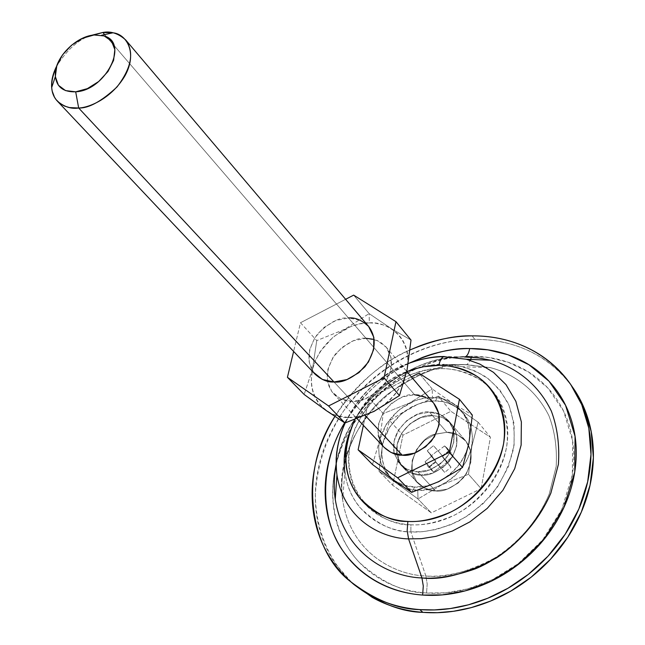 <?xml version="1.0" encoding="UTF-8"?>
<svg xmlns="http://www.w3.org/2000/svg" width="645" height="645" viewBox="0 0 645 645"><rect width="100%" height="100%" fill="white"/><g stroke="black" fill="none" stroke-linecap="round" stroke-linejoin="round"><path stroke-width="0.48" stroke-dasharray="3.23 2.42" d="M334.005 381.985L365.199 415.461L334.005 381.985M433.803 403.302C427.2 397.062 420.782 394.208 414.541 394.74L102.829 32.476M393.942 480.332L403.77 485.121L414.703 486.991L411.639 492.369L414.703 486.991C427.982 489.192 461.433 476.22 468.971 442.889C473.712 409.672 446.034 396.24 432.448 397.602L432.223 388.991L453.572 403.738L472.317 415.066L453.572 403.738L432.223 388.991L432.448 397.602L423.668 398.328L414.92 400.706L398.803 409.938L386.428 423.926L379.591 440.656L378.712 446.856L379.139 456.515L381.776 465.553L385.847 472.535L393.063 479.703M429.554 412.187C435.706 411.695 442.051 414.55 448.589 420.742C456.668 431.699 455.838 444.244 446.09 458.377C435.165 468.601 425.708 473.083 417.718 471.809L435.552 490.95C443.421 492.248 452.701 487.894 463.384 477.881C472.89 464.029 473.64 451.677 465.625 440.841C459.167 434.706 452.919 431.86 446.864 432.303L429.554 412.187L440.487 414.614L448.96 421.193L453.637 430.981L453.757 442.51L449.243 453.991L440.777 463.626L429.683 469.891L417.718 471.809L406.737 469.125L398.441 462.296L394.031 452.419L394.143 441.019L398.691 429.796L406.995 420.411L417.807 414.235L429.554 412.187L446.864 432.303L457.636 434.754L465.996 441.285L470.656 450.96L470.834 462.304L466.456 473.583L458.184 483.024L447.316 489.128L435.552 490.95L424.749 488.249L416.541 481.476L412.155 471.729L412.187 460.506L416.606 449.476L424.716 440.277L435.319 434.254L446.864 432.303L435.956 434.029C418.686 436.238 402.278 470.358 418.121 483.347C424.136 488.652 429.949 491.184 435.552 490.95L417.718 471.809C412.01 472.075 406.116 469.536 400.037 464.182L394.361 453.854C387.951 428.167 419.331 408.567 429.554 412.187L432.489 415.598C422.741 412.615 393.369 429.135 396.901 454.54C393.369 429.135 422.741 412.615 432.489 415.598L439.35 416.549L443.397 418.033L451.855 424.603L456.531 434.375L456.652 445.872L452.169 457.321L443.736 466.916L432.674 473.156L420.742 475.059L417.718 471.809C412.01 472.075 406.116 469.536 400.037 464.182L394.361 453.854C387.951 428.167 419.331 408.567 429.554 412.187C435.706 411.695 442.051 414.55 448.589 420.742C456.668 431.699 455.838 444.244 446.09 458.377C435.165 468.601 425.708 473.083 417.718 471.809L420.742 475.059L409.793 472.366L401.512 465.553L397.11 455.701L397.199 444.324L401.73 433.134L410.002 423.781L420.782 417.629L432.489 415.598L429.554 412.187L417.807 414.235L406.995 420.411L398.691 429.796L394.143 441.019L394.031 452.419L398.441 462.296L406.737 469.125L417.718 471.809L429.683 469.891L440.777 463.626L449.243 453.991L453.757 442.51L453.637 430.981L448.96 421.193L440.487 414.614L429.554 412.187M439.43 481.291L449.468 474.744L452.637 471.971L457.394 466.94L462.223 460.207L465.416 454.185L468.101 446.719L469.528 439.06L469.633 431.594L468.423 424.386L465.964 417.75L462.312 411.833L457.587 406.761L452.967 403.343L446.638 400.222L439.769 398.296L432.448 397.602C419.282 396.014 387.613 408.527 379.591 440.656C373.923 473.003 400.593 488.039 414.703 486.991L426.272 485.983L437.891 482.049M448.831 450.815L442.317 455.878L437.842 450.508L431.594 455.588L435.738 461.231L429.449 466.561L433.658 472.011L440.188 466.932L444.703 472.382L451.008 467.262L446.791 461.57L453.104 456.209L448.831 450.815L442.317 455.878L437.842 450.508L431.594 455.588L435.73 461.111L427.24 450.75L431.594 455.588L427.24 450.75L433.521 445.639L442.438 455.846L438.132 451L444.55 445.929L448.831 450.815L444.55 445.929L446.888 447.872L448.839 451.347L453.104 456.209L451.161 452.75L448.831 450.815M453.104 456.209L448.839 451.347L442.543 456.62L446.848 461.457L453.104 456.209M446.848 461.457L442.543 456.62L446.848 461.457M446.791 461.57L442.486 456.733L446.791 461.57M446.8 461.683L442.502 456.845L446.719 462.441L451.008 467.262L446.8 461.683M451.008 467.262L446.719 462.441L440.374 467.593L444.703 472.382L451.008 467.262M444.703 472.382L435.964 462.159L444.703 472.382M440.293 466.972L435.851 462.126L440.293 466.972M440.188 466.932L435.73 462.151L440.188 466.932M440.067 466.964L435.73 462.151L429.296 467.23L433.658 472.011L440.067 466.964M433.658 472.011L427.184 465.505L425.071 461.772L429.449 466.561L431.561 470.286L433.658 472.011M429.449 466.561L425.071 461.772L431.336 456.515L435.681 461.336L429.449 466.561M435.681 461.336L431.392 456.402L435.681 461.336M435.738 461.231L431.384 456.289L435.738 461.231M444.55 445.929L438.011 451.024L433.521 445.639L427.24 450.75L431.392 456.402L425.071 461.772L429.296 467.23L435.851 462.126L440.374 467.593L446.719 462.441L442.486 456.733L448.839 451.347L444.55 445.929M372.479 464.529L379.558 440.656L383.235 413.574L409.212 403.181L432.223 388.991L418.944 373.124L432.223 388.991L409.212 403.181L383.235 413.574L369.238 398.215L363.385 425.353L369.238 398.215L383.235 413.574L379.558 440.656L372.479 464.529M90.776 35.499C78.4 39.571 67.08 49.705 56.8 65.887C67.08 49.705 78.4 39.571 90.776 35.499M104.651 34.588L414.541 394.74C406.253 393.611 396.578 398.489 385.541 409.365C375.962 424.233 375.567 436.955 384.339 447.557M411.421 376.914L369.238 398.215L411.421 376.914M425.619 397.143L433.714 403.206M384.106 447.307L382.735 445.655M378.317 435.673L378.486 424.12L383.162 412.736L391.62 403.181L402.617 396.869L414.541 394.74M396.901 454.548L399.191 461.804L403.109 467.432C409.172 472.777 415.049 475.317 420.742 475.059C428.715 476.332 438.149 471.874 449.025 461.683C458.732 447.606 459.554 435.093 451.476 424.152L447.34 420.33L442.889 417.799L439.358 416.557L432.489 415.598L446.864 432.303L435.956 434.029C418.686 436.238 402.278 470.358 418.121 483.347C424.136 488.652 429.949 491.184 435.552 490.95L420.742 475.059C415.049 475.317 409.172 472.777 403.109 467.432L399.191 461.804L396.901 454.548M441.769 368.658L442.93 365.449L441.769 368.658C453.201 368.432 465.69 371.98 479.235 379.3C496.9 390.62 511.074 415.944 506.559 447.17C500.149 478.445 476.437 504.325 453.806 515.452C436.955 522.539 422.66 525.651 410.913 524.788C385.944 526.36 340.028 499.037 350.42 443.107C364.667 387.75 418.839 366.239 441.769 368.658L426.571 370.036L411.478 374.229L397.03 381.018L383.743 390.201L372.044 401.408L362.385 414.267L355.064 428.328L350.42 443.107C348.219 453.209 347.986 463.07 349.727 472.704C351.477 482.339 355.137 491.014 360.708 498.738C366.287 506.462 373.423 512.598 382.098 517.153C390.797 521.692 400.4 524.24 410.913 524.788L410.857 531.883L410.913 524.788C421.443 525.312 432.053 523.74 442.728 520.08C453.411 516.387 463.295 510.872 472.366 503.527C481.42 496.174 488.926 487.596 494.868 477.792C500.786 467.988 504.688 457.781 506.559 447.17C508.405 436.56 508.131 426.409 505.728 416.718C503.31 407.035 499.012 398.554 492.853 391.257C486.685 383.977 479.171 378.397 470.318 374.511C461.457 370.641 451.943 368.69 441.769 368.658M348.856 434.335C368.448 380.429 420.975 362.579 443.881 364.457L432.029 365.255L418.5 368.118C396.441 373.915 365.255 394.248 351.065 428.457C340.1 460.603 343.075 486.975 359.983 507.575C377.019 524.192 393.974 532.294 410.857 531.883C388.911 531.682 351.573 516.564 344.817 472.575L342.648 499.81C350.993 555.345 397.989 575.38 425.853 575.969L410.857 531.883L425.853 575.969C440.027 577.13 457.087 574.203 477.05 567.181C503.906 556.071 533.979 530.392 549.218 494.11L556.184 466.52C557.216 447.953 554.781 431.005 548.887 415.67C534.665 387.218 510.904 372.899 490.353 367.65L466.23 364.739C444.84 362.804 418.863 372.488 388.274 393.797C359.144 416.702 337.037 461.127 342.648 499.81C350.993 555.345 397.989 575.38 425.853 575.969L427.2 583.983L426.547 593.013L427.2 583.983L425.853 575.969C445.026 578.363 468.899 571.897 497.456 556.571C518.306 542.703 537.591 520.999 549.218 494.11L556.184 466.52C557.216 447.953 554.781 431.005 548.887 415.67C534.665 387.218 510.904 372.899 490.353 367.65L466.23 364.739L466.98 364.627L470.39 360.418L466.98 364.627L466.23 364.739C444.84 362.804 418.863 372.488 388.274 393.797C359.144 416.702 337.037 461.127 342.648 499.81C331.296 435.794 399.158 361.789 466.948 364.635L490.353 367.65L463.046 366.787L475.51 371.133L488.072 378.575L499.673 389.749L508.881 404.955L514.113 423.821L514.089 445.09L508.357 466.803L497.577 486.83L483.274 503.511L467.286 516.065L451.202 524.53L436.109 529.481L422.596 531.674L410.857 531.883C423.467 532.835 438.826 529.521 456.934 521.918C469.221 515.323 480.968 506.003 492.191 493.949C502.366 480.259 509.486 465.126 513.557 448.549C515.234 432.037 513.468 417.033 508.252 403.56C501.552 391.684 493.49 382.429 484.064 375.793C469.52 367.972 456.128 364.191 443.881 364.457L466.23 364.739L443.881 364.457L463.046 366.787M336.126 464.473C339.576 450.331 345.333 436.859 353.404 424.071C361.966 410.518 372.528 398.618 385.089 388.371C397.651 378.123 411.373 370.222 426.272 364.651C441.18 359.08 456.281 356.282 471.56 356.25L471.358 357.209L471.56 356.25L489.055 357.556L508.308 362.313L528.44 371.939L547.742 387.871L563.553 410.994L572.655 440.841L572.333 475.01L561.763 509.461L542.606 539.962L518.257 563.641L492.345 579.702L467.577 588.925L445.469 592.836L426.547 593.013C410.47 591.836 395.853 587.619 382.687 580.355C369.561 573.074 358.83 563.464 350.501 551.515C342.205 539.567 336.795 526.288 334.263 511.67C331.756 497.061 332.175 482.194 335.521 467.077L335.868 465.545M573.171 388.072C543.88 347.397 502.262 339.238 474.768 339.359L472.14 335.868L474.768 339.359C442.131 339.077 385.178 354.242 343.374 411.308C326.572 436.786 317.235 464.432 315.357 494.247C315.461 532.746 331.812 564.947 353.766 584.378M345.123 422.943C370.133 370.746 420.693 355.29 444.582 356.54L464.465 356.991L456.209 357.29L464.36 356.991L444.461 356.54M455.781 357.322C422.475 356.58 350.961 391.394 336.206 464.311C350.961 391.394 422.475 356.58 455.781 357.322M344.68 422.717C363.337 394.135 384.823 374.293 409.14 363.2M354.573 419.693C369.174 394.619 386.613 378.583 406.898 371.576L397.11 376.083L389.661 380.469L375.551 391.531L369.109 398.142L363.337 405.286L354.557 419.693M408.245 363.538C373.915 373.374 328.321 425.321 336.956 475.018M334.884 416.468L336.359 414.098C346.244 398.554 358.386 384.888 372.802 373.116C384.388 363.659 396.828 355.919 410.115 349.896C382.122 361.514 357.04 383.702 334.884 416.476M409.003 363.248L393.974 371.762L379.816 382.066C366.755 392.724 355.766 405.1 346.849 419.185L344.632 422.798M572.155 386.613L564.818 377.454C553.579 364.925 540.147 355.411 524.522 348.905C508.913 342.422 492.329 339.238 474.768 339.359C457.224 339.488 439.922 342.761 422.854 349.187C405.802 355.613 390.096 364.691 375.721 376.414C361.353 388.153 349.251 401.771 339.407 417.275C329.571 432.787 322.694 449.202 318.759 466.512C314.841 483.847 314.268 500.923 317.042 517.75C319.831 534.584 325.951 549.935 335.392 563.786L352.138 582.967M457.055 357.12L471.56 356.25C486.846 356.225 501.254 359.08 514.774 364.812C528.295 370.569 539.889 378.921 549.54 389.862C559.191 400.843 566.036 413.703 570.083 428.433C574.106 443.204 574.856 458.724 572.333 475.01C569.769 491.305 564.028 507.002 555.111 522.103C546.146 537.188 534.721 550.354 520.837 561.61C506.922 572.816 491.756 581.153 475.333 586.603C458.909 592.013 442.647 594.15 426.547 593.013C404.85 592.892 382.687 582.919 360.047 563.093C339.068 542.09 326.692 504.422 335.868 465.553M336.206 464.142C353.887 394.547 420.387 359.426 455.62 357.306M373.189 411.768L360.829 416.162L348.542 417.476L344.954 422.999L348.542 417.476C362.555 419.524 398.344 405.068 407.068 369.73C412.8 334.578 383.759 321.129 369.367 322.879L369.117 313.591L391.588 328.829L411.01 340.076L391.588 328.829L369.117 313.591L353.662 295.12L369.117 313.591L369.367 322.879L375.842 323.258L383.154 324.903L388.838 327.265L393.926 330.433L399.15 335.287L402.706 340.125L405.81 346.663L407.406 352.718L408.051 361.7L407.068 369.73L404.713 377.793L401.045 385.605L396.127 393.047L390.185 399.747L385.678 403.778L374.93 410.889M315.236 374.342C306.214 363.369 306.947 349.953 317.445 334.078C329.385 322.363 339.738 316.993 348.485 317.969L365.973 338.294C357.338 337.271 347.171 342.503 335.464 354C325.209 369.609 324.572 382.856 333.538 393.732C339.851 399.239 346.026 401.795 352.081 401.383L364.804 399.094L376.704 392.241L385.895 381.888L390.935 369.674L391.064 357.524L386.323 347.324L377.494 340.592L365.973 338.294L353.5 340.721L341.914 347.47L332.925 357.54L327.845 369.456L327.467 381.469L331.893 391.781L340.52 398.787L352.081 401.383C360.523 402.553 370.649 397.618 382.461 386.581C393.103 371.447 394.264 358.209 385.928 346.849L380.244 342.019L374.164 339.383M345.607 299.304L300.489 322.742L316.751 340.592L344.664 329.305L369.117 313.591L344.664 329.305L316.751 340.592L300.489 322.742L293.62 351.436L300.489 322.742L345.607 299.304M325.789 410.252L318.332 402.851L315.195 397.755L313.333 393.329L311.817 387.363L311.204 381.082L312.478 369.408L304.166 394.482L312.446 369.408L316.751 340.592L312.446 369.408L315.461 360.337L320.097 351.646L333.505 336.65L350.759 326.564L360.055 323.855L369.367 322.879C355.459 321.533 321.718 335.416 312.478 369.408C305.706 403.585 333.562 418.887 348.542 417.476L337.004 415.735L331.191 413.477L326.717 410.897M365.973 338.294L348.485 317.969L335.819 320.509L324.032 327.418L314.849 337.682L309.616 349.784L309.157 361.95L313.583 372.375M368.601 326.41L360.16 320.226L348.485 317.969M435.367 401.053C448.912 399.707 476.526 413.131 471.826 446.267C464.344 479.501 430.997 492.409 417.75 490.192L417.984 498.972L441.535 484.967L468.528 474.285L471.858 446.267L478.163 422.209L456.515 407.245L438.245 396.175L435.367 401.053L426.611 401.771L417.887 404.141L401.827 413.332L389.491 427.272L382.687 443.945L378.994 471.213L396.602 483.218L417.984 498.972L441.535 484.967L468.528 474.285L481.13 488.66L431.328 512.856L417.984 498.972L431.328 512.856L392.692 485.266L378.994 471.213L392.692 485.266L402.932 435.198L389.58 420.54L382.67 443.945L381.751 451.355L382.074 458.579L383.654 465.537L387.024 472.874L391.967 479.267L397.264 483.685L404.6 487.523L412.76 489.708L421.588 490.184L430.578 488.91L439.535 485.895L447.92 481.315L454.54 476.195L461.175 469.173L467.125 459.95L471.285 448.815L472.591 437.447L470.931 426.651L468.802 421.185L465.851 416.219L462.11 411.792L457.748 408.083L452.774 405.108L447.283 402.907L441.486 401.553L435.367 401.053L438.245 396.175L412.292 406.552L389.58 420.54L402.932 435.198L450.911 411.317L438.245 396.175L450.911 411.317L490.434 437.229L478.163 422.209L456.515 407.245L438.245 396.175L412.292 406.552L389.58 420.54L382.67 443.945L378.994 471.213L396.602 483.218L417.984 498.972L417.75 490.192C403.689 491.224 377.075 476.212 382.687 443.945C390.66 411.905 422.233 399.457 435.367 401.053M478.163 422.209L490.434 437.229L481.13 488.66L468.528 474.285L471.858 446.267L478.163 422.209M420.742 475.059L409.793 472.366L401.512 465.553L397.11 455.701L397.199 444.324L401.73 433.134L410.002 423.781L420.782 417.629L432.489 415.598L439.35 416.549L443.397 418.033L451.855 424.603L456.531 434.375L456.652 445.872L452.169 457.321L443.736 466.916L432.674 473.156L420.742 475.059L435.552 490.95C443.421 492.248 452.701 487.894 463.384 477.881C472.89 464.029 473.64 451.677 465.625 440.841C459.167 434.706 452.919 431.86 446.864 432.303L432.489 415.598L439.35 416.557L442.889 417.799L447.34 420.33L451.476 424.152C459.554 435.093 458.732 447.606 449.025 461.683C438.149 471.874 428.715 476.332 420.742 475.059M481.13 488.66L490.434 437.229L450.911 411.317L402.932 435.198L392.692 485.266L431.328 512.856L481.13 488.66M446.864 432.303L457.636 434.754L465.996 441.285L470.656 450.96L470.834 462.304L466.456 473.583L458.184 483.024L447.316 489.128L435.552 490.95L424.749 488.249L416.541 481.476L412.155 471.729L412.187 460.506L416.606 449.476L424.716 440.277L435.319 434.254L446.864 432.303M385.928 346.849L406.729 371.383M448.589 420.742L465.625 440.841L448.589 420.742M400.037 464.182L418.121 483.347L400.037 464.182M446.888 447.872L451.161 452.75M427.184 465.505L431.561 470.286M333.538 393.732L357.137 418.734M418.5 368.118C387.145 378.301 364.667 398.417 351.065 428.457M570.769 384.597L571.986 386.355M465.126 356.887C407.213 355.363 346.067 406.221 336.126 464.19M408.237 363.57C379.486 375.229 358.467 395.014 345.18 422.926M350.582 581.613L352.388 583.177"/><path stroke-width="0.97" d="M102.829 32.476C110.698 30.896 118.341 33.411 125.751 40.014C134.466 52.277 131.532 67.951 116.955 87.027C101.426 101.418 88.663 108.416 78.674 108.013L334.005 381.985L78.674 108.013C88.768 107.723 111.408 98.838 125.025 75.683C138.183 51.777 125.638 33.766 112.891 32.814L102.829 32.476L94.001 34.983L104.176 35.951C129.524 42.707 105.587 90.542 75.691 91.816L78.674 108.013L75.691 91.816L65.516 90.598L58.381 85.221L55.333 76.545L56.784 65.935L62.452 54.97L71.482 45.271L82.536 38.265L94.001 34.983L104.176 35.951L111.504 41.07L114.842 49.617L113.609 60.332L107.949 71.547L98.717 81.504L87.365 88.631L75.691 91.816C62.694 92.203 55.881 86.446 55.268 74.546C54.857 57.719 75.755 36.426 94.001 34.983L102.829 32.476L90.776 35.499L102.829 32.476L104.651 34.588M357.137 418.734L384.339 447.557C390.483 452.951 396.441 455.499 402.23 455.193L365.199 415.461L402.23 455.193C410.333 456.442 419.951 451.863 431.086 441.446C441.043 427.079 441.946 414.364 433.803 403.302L406.729 371.383M472.317 415.066L468.996 442.897L462.529 467.448L438.656 481.67L411.639 492.369L393.571 480.065L372.479 464.529L358.112 449.799L397.634 477.8L449.291 452.355L459.434 399.303L418.944 373.124L411.421 376.914L418.944 373.124L459.434 399.303L472.317 415.066L459.434 399.303L449.291 452.355L462.529 467.448L438.656 481.67L411.639 492.369L397.634 477.8L449.291 452.355L462.529 467.448L468.996 442.897L472.317 415.066M437.891 482.049L439.43 481.291M393.063 479.703L393.942 480.332M56.8 65.887C52.858 73.594 51.148 80.827 51.673 87.591L52.205 91.122L54.486 97.177L56.123 99.669L60.114 103.563L64.685 106.127L69.458 107.562L78.674 108.013C71.361 109.198 64.266 106.909 57.405 101.168C49.971 93.291 49.77 81.536 56.8 65.887M363.385 425.353L358.112 449.799L397.634 477.8L411.639 492.369L393.571 480.065L372.479 464.529L358.112 449.799L363.385 425.353M414.541 394.74L425.619 397.143M433.714 403.206L438.874 413.655L438.939 425.329L434.303 436.988L425.668 446.791L414.38 453.193L402.23 455.193L391.112 452.524L384.106 447.307M382.735 445.655L378.317 435.673M442.93 365.449L443.881 364.457L442.93 365.449M344.817 472.575C343.172 460.119 344.519 447.372 348.856 434.335M470.39 360.418L471.358 357.209L470.39 360.418M352.388 583.177L353.766 584.378C377.672 602.615 400.698 611.936 422.87 612.355L419.847 609.614C438.535 611.033 457.45 608.614 476.591 602.374C495.731 596.077 513.412 586.394 529.642 573.324C545.839 560.207 559.142 544.848 569.551 527.247C579.911 509.639 586.539 491.353 589.433 472.398C592.271 453.467 591.304 435.464 586.523 418.395C581.709 401.359 573.671 386.557 562.408 373.963C551.144 361.418 537.68 351.888 522.015 345.381C506.373 338.907 489.74 335.731 472.14 335.868C454.83 335.271 434.158 339.955 410.115 349.913L420.08 345.768C437.197 339.318 454.548 336.013 472.14 335.868C499.706 335.722 541.429 343.858 570.769 384.597L581.75 404.665L588.829 428.24L590.989 454.435L587.651 481.896L578.839 509.01L565.222 534.189L547.968 556.192L528.44 574.284L507.994 588.232L487.709 598.262L468.391 604.825L450.508 608.517L434.311 609.936L419.847 609.614L422.87 612.355L437.286 612.685L453.443 611.291L471.261 607.622L490.522 601.092L510.735 591.11L531.117 577.211L550.564 559.191L567.753 537.261L581.306 512.162L590.07 485.129L593.376 457.748L591.199 431.618L584.128 408.1L571.986 386.355M409.14 363.2C432.763 352.678 452.959 347.792 469.713 348.542C468.762 353.234 467.238 356.016 465.126 356.887L464.465 356.991L465.126 356.887C467.238 356.016 468.762 353.234 469.713 348.542L487.918 349.848L507.954 354.75L528.924 364.707L549.048 381.227L565.544 405.253L575.066 436.31L574.751 471.922L563.746 507.865L543.751 539.704L518.33 564.431L491.264 581.193L465.424 590.812L442.357 594.884L422.628 595.061C398.159 593.336 365.538 582.782 342.971 550.927C320.186 519.362 319.009 464.545 344.68 422.717M456.209 357.29L455.781 357.322L456.209 357.29M336.126 464.19C333.844 476.228 333.562 487.943 335.255 499.311C333.659 488.015 333.973 476.349 336.206 464.311C333.973 476.349 333.659 488.015 335.255 499.311C344.357 556.627 392.918 577.259 421.935 577.936L423.289 585.982L422.628 595.061L423.289 585.982L421.935 577.936C441.898 580.435 466.77 573.752 496.553 557.885C518.322 543.525 538.535 521.031 550.878 493.078L558.401 464.335C559.675 444.953 557.328 427.216 551.354 411.115C536.85 381.195 512.162 365.933 490.676 360.249L478.888 357.951L464.36 356.991L478.888 357.951L490.676 360.249L478.163 357.773L465.126 356.887M354.557 419.693L347.453 439.85C345.236 449.952 344.994 459.812 346.728 469.439C348.469 479.066 352.122 487.733 357.677 495.449C363.256 503.165 370.383 509.292 379.05 513.839C387.742 518.37 397.344 520.91 407.858 521.442C418.387 521.958 428.99 520.378 439.672 516.701C450.363 513.001 460.24 507.478 469.318 500.133C478.388 492.772 485.895 484.185 491.845 474.381C497.779 464.577 501.681 454.362 503.568 443.76C505.422 433.15 505.156 423.007 502.761 413.316C500.351 403.641 496.07 395.167 489.918 387.879C483.758 380.606 476.252 375.035 467.399 371.157C458.547 367.295 449.033 365.36 438.858 365.344L423.66 366.731L415.025 368.787L406.898 371.576C419.25 367.094 429.909 365.014 438.858 365.344C439.906 360.426 441.527 357.54 443.712 356.677L466.343 359.257L479.888 364.111L493.49 372.35L506.003 384.654L515.863 401.327L521.362 421.927L521.128 445.082L514.718 468.649L502.874 490.329L487.257 508.357L469.842 521.902L452.363 531.02L435.98 536.342L421.314 538.688L408.575 538.881L421.935 577.936L408.575 538.881L421.314 538.688L435.98 536.342L452.363 531.02L469.842 521.902L487.257 508.357L502.874 490.329L514.718 468.649L521.128 445.082L521.362 421.927L515.863 401.327L506.003 384.654L493.49 372.35L479.888 364.111L466.343 359.257L443.712 356.677C441.527 357.54 439.906 360.426 438.858 365.344C450.291 365.102 462.779 368.634 476.316 375.938C493.957 387.242 508.107 412.534 503.568 443.76C497.126 475.034 473.398 500.923 450.75 512.066C433.9 519.169 419.605 522.297 407.858 521.442L407.164 530.617L408.575 538.881L407.164 530.617L407.858 521.442C391.467 521.974 375.172 513.888 358.983 497.19C343.261 476.171 341.786 450.339 354.573 419.693M444.461 356.54C434.262 356.233 422.193 358.564 408.245 363.538M345.18 422.926C337.569 439.906 334.828 457.273 336.956 475.018C344.615 522.273 384.759 538.575 408.575 538.881C384.759 538.575 344.615 522.273 336.956 475.018C334.618 457.765 337.343 440.406 345.123 422.943M336.956 475.018L335.255 499.311C344.357 556.627 392.918 577.259 421.935 577.936C436.689 579.154 454.467 576.13 475.268 568.866C503.269 557.369 534.689 530.795 550.878 493.078L558.401 464.335C559.675 444.953 557.328 427.216 551.354 411.115C536.85 381.195 512.162 365.933 490.676 360.249L466.343 359.257L443.744 356.661C431.674 356.838 419.847 359.136 408.237 363.57M419.847 609.614C401.19 608.154 384.283 603.156 369.109 594.634C353.984 586.087 341.681 574.864 332.183 560.981C322.726 547.097 316.606 531.714 313.825 514.839C311.067 497.972 311.664 480.856 315.607 463.481C319.364 446.993 325.789 431.328 334.884 416.468C296.813 474.325 311.285 552.426 350.582 581.613C374.527 599.882 397.618 609.211 419.847 609.614M344.632 422.798C336.892 435.818 331.401 449.509 328.184 463.884C324.669 479.606 324.193 495.062 326.757 510.26C329.345 525.473 334.94 539.309 343.535 551.757C352.17 564.206 363.312 574.227 376.962 581.83C390.652 589.417 405.874 593.827 422.628 595.061C439.414 596.254 456.37 594.037 473.511 588.401C490.651 582.709 506.486 574.01 521.015 562.303C535.511 550.556 547.444 536.809 556.796 521.055C566.1 505.301 572.091 488.918 574.751 471.922C577.372 454.943 576.582 438.769 572.373 423.394C568.132 408.059 560.981 394.692 550.919 383.299C540.849 371.931 528.771 363.28 514.686 357.33C500.609 351.412 485.621 348.477 469.713 348.542C453.83 348.614 438.132 351.557 422.636 357.362L409.003 363.248M352.138 582.967L372.254 597.375C387.395 605.889 404.27 610.888 422.87 612.355C441.511 613.782 460.361 611.387 479.437 605.179C498.521 598.915 516.145 589.272 532.31 576.251C548.443 563.19 561.698 547.887 572.067 530.343C582.371 512.791 588.966 494.562 591.836 475.663C594.658 456.781 593.682 438.826 588.901 421.79C585.225 408.761 579.645 397.03 572.155 386.613M335.868 465.545L336.126 464.473M335.868 465.553L336.206 464.142M455.62 357.306L457.055 357.12M411.01 340.076L407.084 369.73L399.489 395.554L374.052 411.341L344.954 422.999L326.322 410.623L304.166 394.482L287.428 377.317L304.166 394.482L326.322 410.623L344.954 422.999L328.579 405.963L344.954 422.999L374.052 411.341L399.489 395.554L384.001 377.889L399.489 395.554L407.084 369.73L411.01 340.076L395.966 321.678L353.662 295.12L345.607 299.304L353.662 295.12L395.966 321.678L411.01 340.076M348.485 317.969C355.105 317.259 361.845 320.105 368.69 326.515C377.075 337.972 375.817 351.396 364.925 366.795C352.871 378.059 342.56 383.122 334.005 381.985C327.862 382.437 321.605 379.889 315.236 374.342L57.405 101.168M293.62 351.436L287.428 377.317L328.579 405.963L384.001 377.889L395.966 321.678L384.001 377.889L328.579 405.963L287.428 377.317L293.62 351.436M374.93 410.889L373.189 411.768M326.717 410.897L325.789 410.252M374.164 339.383L365.973 338.294M313.583 372.375L322.29 379.429L334.005 381.985L346.929 379.591L359.047 372.568L368.44 362.022L373.624 349.606L373.834 337.303L368.601 326.41M125.751 40.014L368.69 326.515M101.588 35.249L112.891 32.814M55.341 76.618L51.673 87.591"/></g></svg>
